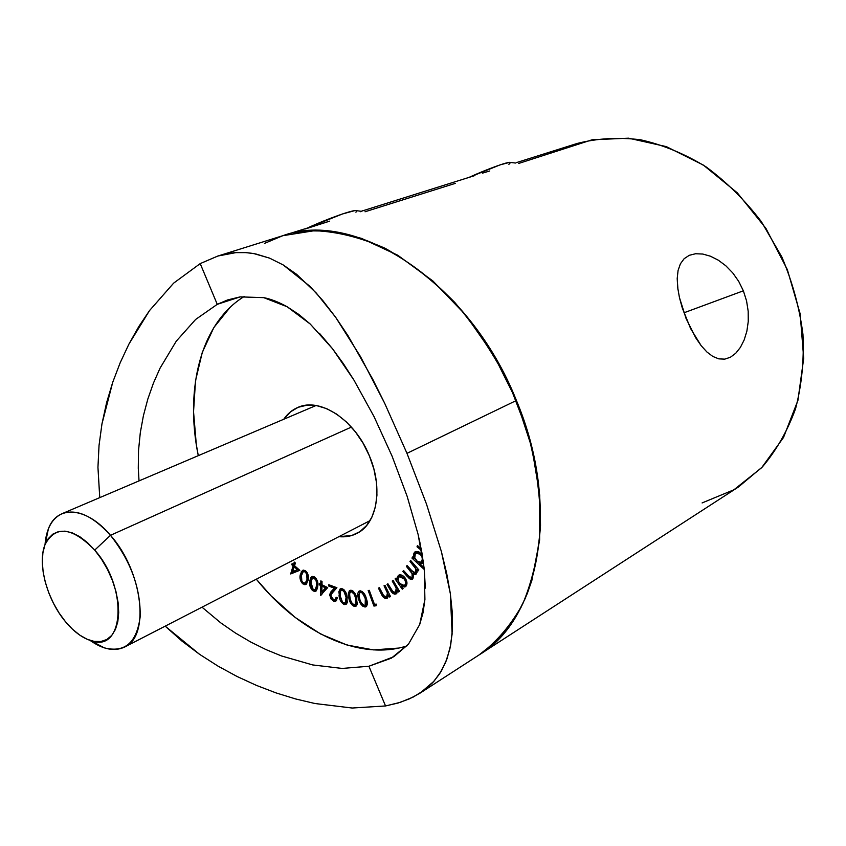 <?xml version="1.0" encoding="UTF-8"?>
<svg xmlns="http://www.w3.org/2000/svg" width="846" height="846" viewBox="0 0 846 846"><rect width="100%" height="100%" fill="white"/><g stroke="black" fill="none" stroke-linecap="round" stroke-linejoin="round"><path stroke-width="1.27" d="M732.763 272.93L738.685 281.337L743.37 290.813L683.917 312.809L743.37 290.813L746.563 300.922L748.192 311.286L748.255 321.522L746.87 331.167L744.173 339.933L740.398 347.389L735.734 353.258L730.426 357.245L724.726 359.138L718.783 358.863L712.808 356.441L706.886 351.968L701.144 345.644L695.687 337.755L686.074 318.498L679.454 297.612L677.709 287.682L677.202 278.524L678.069 270.498L680.385 263.825L684.15 258.696L689.268 255.312L695.592 253.737L702.751 254.043L710.45 256.211L718.275 260.166L725.815 265.771L732.763 272.93L738.685 281.337L743.37 290.813L746.563 300.922L748.192 311.286M677.942 289.501L677.202 278.524L678.069 270.498L680.385 263.825L684.15 258.696L689.268 255.312L695.592 253.737M305.48 228.928L329.665 221.144L283.431 235.495M362.448 210.876L360.248 211.743L362.448 210.876M361.221 211.289L474.934 175.534M489.739 170.977L482.368 173.176L489.739 170.977M516.303 162.654L577.162 143.46C597.287 138.321 618.405 137.084 640.517 139.77C662.82 144.793 684.636 153.803 705.955 166.799C726.524 181.943 745.019 200.259 761.432 221.747L781.841 256.951C792.533 282.204 799.565 308.029 802.96 334.434C804.155 360.576 801.68 385.364 795.536 408.808C787.436 430.974 776.395 450.326 762.436 466.876L738.505 486.936L480.126 654.244M264.491 243.394L282.776 235.706L314.5 230.672C337.29 231.635 360.83 237.504 385.11 248.29C409.358 261.89 432.57 279.931 454.757 302.413C475.812 327.106 494.075 354.58 509.535 384.856L527.555 431.904C536.015 464.063 540.34 495.333 540.52 525.704C538.331 554.86 532.367 581.022 522.617 604.181C510.963 625.162 496.602 641.977 479.555 654.624C539.727 618.976 561.247 506.627 516.409 400.475L531.923 447.904L539.727 495.217L539.621 540.065L531.87 580.367L525.324 598.27L517.149 614.439L505.993 630.64L496.465 641.088L479.016 654.963L496.465 641.088L502.926 634.278L513.173 620.827L520.85 607.724L527.365 593.332L531.87 580.367L539.621 540.065L539.727 495.217L531.923 447.904L516.409 400.475L406.979 453.35L426.49 504.079L441.39 551.56L450.326 593.564L452.124 633.992L449.871 648.956L445.683 662.281L439.571 673.924L432.803 682.542L424.576 689.976L413.324 697.009L400.211 702.36L385.533 705.955L368.898 666.246L391.307 658.188L408.428 644.24L419.701 624.517L424.914 599.454L424.258 569.221L418.125 534.482L407.148 496.327L392.068 456.121L374.038 416.613L353.924 380.065L332.563 348.795L310.207 324.007L287.164 306.77L263.751 297.644L240.158 296.883L217.263 304.338L200.206 263.603L217.908 256.021L235.875 252.626L245.858 252.616L253.874 253.599L269.599 258.136L283.23 264.957L309.848 286.255L322.791 300.542L335.629 317.25L360.512 356.642L384.634 403.182L406.979 453.35L426.49 504.079L441.39 551.56L446.667 573.313L450.326 593.564L452.282 612.356L452.43 629.403L450.717 644.789L447.079 658.622L441.506 670.783L434.04 681.167L420.176 693.064L409.718 698.733L398.128 703.005L385.533 705.955L352.222 708.028L315.019 703.534L295.709 698.976L276.113 692.927L256.412 685.387L237.039 676.472L218.035 666.13L199.508 654.275L181.922 641.046L165.171 626.156L199.508 654.275L218.035 666.13L237.039 676.472M710.45 256.211L718.275 260.166M735.734 353.258L730.426 357.245L724.726 359.138L718.783 358.863L712.808 356.441L706.886 351.968L701.144 345.644L690.6 328.555L682.31 308.05L679.454 297.612M518.714 163.437L592.179 139.759L628.589 138.184L666.384 146.633L703.386 165.097L737.3 192.835L765.916 228.367L787.33 269.567L800.168 313.845L803.7 358.355L797.926 400.37L783.523 437.456L761.664 467.69L733.947 489.76L702.095 502.936M99.754 497.628L97.946 467.33L99.035 445.43L101.964 423.867L106.596 402.685L112.719 382.297L120.174 362.775L128.92 344.1L138.776 326.598L149.52 310.577L173.631 283.146L200.206 263.603L217.602 256.127L227.902 253.61C236.869 251.96 246.197 252.087 255.873 253.99L269.631 258.157L283.23 264.957L296.692 274.39L316.33 293.097L335.629 317.25L348.192 335.999L372.684 379.145L384.634 403.182L406.979 453.35L516.409 400.475L493.895 355.373L465.564 314.881L432.919 280.999L397.694 255.196L361.644 238.435L343.857 233.57L331.399 231.54L319.196 230.683L305.046 231.212L293.689 232.904L309.699 230.852L326.482 231.053L343.857 233.57L361.644 238.435L397.694 255.196L432.919 280.999L465.564 314.881L493.895 355.373L516.409 400.475C469.403 281.602 355.331 208.666 282.776 235.706L218.12 255.957M365.017 211.775L455.381 183.349M746.87 331.167L744.173 339.933L740.398 347.389M362.268 210.844L363.008 210.612M319.407 333.239L332.563 348.795L343.391 363.695L353.924 380.065L374.038 416.613L392.068 456.121L407.148 496.327L418.125 534.482L421.858 552.438L424.258 569.221L425.337 588.139M138.279 468.261L139.03 480.898L138.279 468.261L138.533 450.474L140.288 432.803L143.418 415.661L147.807 399.122L153.412 383.164L160.095 368.084L176.285 341.15L195.616 319.471L217.263 304.338L227.648 299.928L240.158 296.883L263.751 297.644C270.91 299.05 278.715 302.085 287.164 306.77L298.807 314.437L310.207 324.007M244.346 296.407C200.883 322.855 184.534 388.621 198.281 455.666L196.293 444.372L193.544 411.759L195.521 380.711L202.321 352.253L213.901 327.476L230.059 307.405M283.748 419.267C287.45 413.831 292.124 409.898 297.76 407.465C319.936 396.975 355.034 419.912 369.416 455.931L363.167 443.336L355.415 431.872L346.5 422.027L336.793 414.191L326.693 408.65L316.626 405.625L307.003 405.181L298.173 407.296L290.485 411.854L283.748 419.267M398.762 648.068L373.424 649.887L347.082 645.054L320.676 634.014L295.074 617.369L271.069 595.848L256.306 579.203M419.098 538.691L420.261 544.137L419.098 538.68M424.1 567.74L419.796 563.764L421.9 563.542L423.36 561.892L422.048 563.468L419.796 563.764L421.223 562.96L419.796 563.764L424.1 567.74M422.302 555.008L418.749 551.751L415.037 551.814L413.525 554.352L414.022 558.413L412.488 556.985L411.981 558.106L424.29 569.517L411.981 558.106L413.049 557.503L411.981 558.106L412.488 556.985L414.022 558.413L414.826 557.969L414.022 558.413L413.874 553.242L415.312 552.449L413.874 553.242L415.249 551.677L420.705 553.104L422.302 555.008M403.077 588.478L401.755 586.585L404.948 587.008L406.746 584.935L406.45 580.388L403.563 576.242L401.628 575.111L398.54 575.322L397.176 577.416L397.123 579.944L395.886 578.167L395.093 578.897L402.284 589.197L403.077 588.478L401.755 586.585L405.773 586.468C407.529 584.332 407.349 581.551 405.245 578.104C403.108 575.301 400.951 574.328 398.752 575.185L397.123 579.944L395.886 578.167L395.093 578.897L402.284 589.197L403.077 588.478M385.004 585.358L384.031 585.77L387.415 592.983L387.553 595.489L386.051 597.128L384.073 596.388L379.389 587.706L378.437 588.107L381.26 593.85L382.952 596.737L385.321 598.492L387.605 597.932L388.557 594.971L389.551 596.98L390.524 596.578L385.004 585.358L384.031 585.77L387.415 592.983L386.611 596.906L383.397 595.563L379.389 587.706L378.437 588.107L381.26 593.85C382.667 597.202 384.528 598.725 386.855 598.418L388.557 594.971L389.551 596.98L390.524 596.578L385.004 585.358M360.174 590.762L358.503 591.566L357.784 593.617L359.032 600.29L362.807 606.244L365.43 606.952L366.614 606.212L367.301 604.15L365.493 596.134L362.289 591.502L359.127 591.037C357.488 592.771 357.319 595.404 358.609 598.936C359.624 603.325 361.728 606.011 364.943 606.994L366.011 606.73C367.598 604.985 367.724 602.352 366.413 598.841C365.44 594.442 363.368 591.745 360.174 590.762M342.048 588.668L340.166 588.932L338.865 591.724L340.018 599.634L343.698 604.319L346.204 604.287L347.262 602.627L346.712 594.939L344.142 589.905L342.048 588.668L340.346 588.827L339.056 595.584C339.394 599.803 341.16 602.796 344.343 604.541L346.035 604.393L347.22 597.614C346.945 593.406 345.221 590.423 342.048 588.668M327.688 587.6L321.977 584.776L322.03 581.488L320.835 580.895L320.782 584.184L319.344 583.476L319.323 584.829L320.761 585.538L320.613 595.33L327.688 587.6L321.977 584.776L322.03 581.488L320.835 580.895L320.782 584.184L319.344 583.476L319.323 584.829L320.761 585.538L320.613 595.33L327.688 587.6M305.628 570.923L303.608 570.13L301.388 571.526L300.066 578.019L300.668 580.811L302.36 583.433L304.941 584.734L306.548 584.047L308.42 578.051L307.373 572.943L305.628 570.923L302.582 570.363L300.362 574.497C299.378 577.818 300.235 580.969 302.953 583.941L305.977 584.491L308.092 580.314C309.15 577.025 308.325 573.895 305.628 570.923M338.897 536.671L351.746 535.507L359.814 531.7L366.635 525.503L371.912 517.128L375.413 506.881L376.946 495.143L376.449 482.389L373.911 469.139L369.416 455.931C383.365 488.385 377.073 523.801 356.927 533.414C351.45 536.205 345.443 537.295 338.897 536.671M299.812 570.32L294.545 565.731L295.37 563.024L294.26 562.072L293.446 564.779L292.113 563.616L291.775 564.737L293.107 565.889L290.664 573.958L299.812 570.32L294.545 565.731L295.37 563.024L294.26 562.072L293.446 564.779L292.113 563.616L291.775 564.737L293.107 565.889L290.664 573.958L299.812 570.32M314.532 576.951L312.523 576.422L311 577.353L309.943 580.314L309.816 585.168L312.121 590.127L314.289 591.407L316.087 591.016L317.451 588.287L317.842 584.998L316.393 578.791L314.532 576.951L311.814 576.644L309.795 581.466C309.139 585.072 310.249 588.224 313.115 590.91L315.759 591.227L317.736 586.352C318.456 582.778 317.387 579.637 314.532 576.951M333.61 599.74L331.103 597.033L330.945 594.537L336.898 587.716L328.787 584.734L328.883 586.151L334.392 588.171L330.828 591.978L329.665 594.632L330.966 598.915L333.641 601.104L336.37 600.734L337.279 597.657L336.137 597.234L335.524 599.444L333.61 599.74L330.828 595.785L332.732 592.073L336.898 587.716L328.787 584.734L328.883 586.151L334.392 588.171L331.685 591.005L329.676 595.383L333.641 601.104L335.904 601.083L337.279 597.657L336.137 597.234L335.153 599.74L333.61 599.74M351.153 590.265L349.345 590.783L348.309 593.839L350.033 601.876L352.465 605.387L354.072 606.296L356.388 605.916L357.276 604.055L356.145 596.166L353.268 591.291L351.682 590.381L349.747 590.497L348.795 597.805C349.44 602.141 351.376 605.006 354.601 606.413L355.997 606.191L356.853 598.873C356.251 594.548 354.347 591.671 351.153 590.265M376.227 604.118L374.471 604.382L369.279 590.339L368.179 590.519L373.932 606.074L376.121 605.747L376.227 604.118L374.471 604.382L369.279 590.339L368.179 590.519L373.932 606.074L376.121 605.747L376.227 604.118M393.115 580.441L392.206 581.022L396.182 588.086L396.235 591.777L394.881 592.75L393.263 592.179L387.891 583.761L386.992 584.332L390.281 589.937L392.978 593.448L394.902 594.22L396.837 593.258L397.483 590L398.625 591.957L399.545 591.396L393.115 580.441L392.206 581.022L396.182 588.086L395.568 592.486L392.523 591.417L387.891 583.761L386.992 584.332L390.281 589.937C391.962 593.247 393.919 594.569 396.15 593.892L397.483 590L398.625 591.957L399.545 591.396L393.115 580.441M410.638 560.464L409.972 561.406L415.746 568.798L415.672 572.266L413.504 572.552L407.074 565.488L406.408 566.418L412.087 573.62L412.087 577.258L410.088 577.659L403.521 570.479L402.844 571.441L409.443 578.717L411.167 579.468L412.541 579.087L413.557 576.401L412.943 573.673L414.995 574.487L416.19 574.043L417.131 572.15L416.761 569.231L418.178 570.86L418.855 569.929L410.638 560.464L409.972 561.406L413.44 565.414C415.735 567.698 416.475 569.982 415.672 572.266L415.185 572.721L411.262 570.31L407.074 565.488L406.408 566.418L409.601 570.109C412.055 572.478 412.88 574.857 412.087 577.258L411.6 577.712L407.962 575.618L403.521 570.479L402.844 571.441L407.286 576.581L412.309 579.235L412.964 578.632L412.943 573.673L415.925 574.223L416.57 573.63L416.761 569.231L418.178 570.86L418.855 569.929L410.638 560.464M417.438 545.585L417.015 546.802L421.498 550.439L417.015 546.802L418.167 546.178L417.015 546.802L417.438 545.585L421.149 548.589L417.438 545.585M424.914 599.454L423.053 612.652L419.701 624.517L408.428 644.24L393.792 656.739L368.898 666.246L342.133 668.435L312.671 664.935L281.559 655.978L266.025 649.601L250.585 641.945L235.4 632.998L220.806 622.899L202.004 607.185M256.317 579.203C298.754 632.089 359.064 661.487 406.989 645.868M128.92 344.1L149.52 310.577L173.631 283.146L200.206 263.603L217.263 304.338L195.616 319.471M101.964 423.867L112.719 382.297M99.743 497.628L97.946 467.33M342.133 668.435L368.898 666.246L385.533 705.955L352.222 708.028M299.717 570.225L290.664 573.958L292.082 573.207L294.535 565.149L293.107 565.889L294.535 565.149L293.858 564.557L294.535 565.149L292.082 573.207L299.717 570.225M292.79 564.208L291.775 564.737L292.79 564.208M294.873 564.039L293.446 564.779L294.873 564.039L295.222 562.897L294.873 564.039M294.207 566.852L297.454 569.675L298.458 569.136L292.737 571.685L294.207 566.852L295.222 566.323L294.207 566.852L297.454 569.675L292.737 571.685L294.207 566.852M306.633 583.962L304.475 583.254L306.474 583.973M304.274 583.232L302.953 583.941L304.274 583.232M301.715 574.127L300.362 574.497L301.789 573.747L303.302 570.141L301.726 574.117M305.12 570.775L303.302 571.653M308.018 580.377L307.32 581.805M307.024 579.478L305.3 583.074L303.154 582.735L301.694 580.779L301.335 575.766L303.27 571.674L306.305 571.515L305.353 572.023L307.214 575.174L307.024 579.478L308.356 578.77L307.024 579.478L305.385 583.031L303.545 582.989L301.832 581.065L301.43 575.269L302.508 572.404L303.693 571.526L305.353 572.023L306.686 573.694L307.024 579.478M305.321 583.063L306.728 582.312L308.198 579.796M316.436 590.677L314.543 590.148L313.115 590.91L314.289 589.979L315.759 590.645M311.074 580.779L309.795 581.466L311.074 580.779M311.36 579.552L311.814 577.744M313.929 577.205L312.523 577.955L315.378 577.585L314.363 578.125L315.96 579.954L316.732 582.905L316.637 585.644L315.093 589.799L313.21 589.63L310.884 582.111L312.523 577.955M315.093 589.799L317.536 587.632M317.345 588.097L316.795 588.827M317.842 584.998L316.637 585.644L317.842 584.998M313.21 589.63L311.317 587.071L310.799 584.004L311.37 579.658L312.935 577.807L315.801 579.669L316.753 583.751L315.833 589.017L314.754 589.926L313.21 589.63M321.269 594.971L320.613 595.33L321.269 594.971M322.04 594.093L322.072 591.883L322.04 594.093M322.167 586.014L322.178 584.882L322.167 586.014M322.083 584.829L320.761 585.538L322.083 584.829M321.977 584.671L320.888 584.131L321.977 584.671M320.645 584.121L319.323 584.829L320.645 584.121M321.998 583.529L320.782 584.184L321.998 583.529M326.82 587.166L323.278 591.227L326.82 587.166M321.956 586.13L325.467 587.864L326.789 587.156L321.861 591.999L323.278 591.227L321.861 591.999L321.956 586.13L323.267 585.411L321.956 586.13L325.467 587.864L321.861 591.999L321.956 586.13M335.206 599.708L337.173 598.355M336.549 600.544L333.641 601.104L335.058 600.322L334.191 599.899L336.549 600.544M330.902 594.717L329.676 595.383L330.902 594.717M332.044 591.46L331.082 594.167L333.102 590.233L331.685 591.005L335.809 587.399L334.392 588.171L335.809 587.399L330.31 585.379L328.883 586.151L330.3 585.295L335.809 587.399L332.446 590.952M346.691 603.843L344.343 604.541L345.75 603.758L344.449 603.156L346.691 603.833M340.071 595.024L339.056 595.584L340.071 595.024M340.335 590.54L341.001 588.742M342.461 589.387L341.086 590.138M347.473 601.168L347.124 601.792M346.077 597.297L345.242 602.976L343.613 602.923L342.26 601.76L340.177 595.827L340.06 592.063L341.065 590.148L343.465 589.334L342.207 590.032L344.766 592.454L346.077 597.297L347.082 596.747L346.077 597.297L346.321 600.523L345.528 602.775L344.089 603.103L342.461 602.003L340.177 595.827L340.716 590.423L342.207 590.032L343.846 591.121L346.077 597.297M345.284 602.955L347.473 601.157M356.642 605.63L354.601 606.413L356.007 605.62L354.368 604.964L356.642 605.63M349.758 597.265L348.795 597.805L349.758 597.265M349.863 591.798L350.519 590.265M351.407 591.47L352.401 590.868M355.183 604.784L352.359 603.79L350.35 599.751L349.483 594.029L350.487 591.819L351.407 591.65C353.892 592.951 355.331 595.298 355.722 598.693L356.684 598.154L355.722 598.693L355.183 604.784L357.16 603.452M351.407 591.65L352.761 590.899L351.407 591.65L354.389 594.421L355.722 598.693L356.177 602.849L354.643 604.964L352.581 604.012L351.291 602.162L349.884 597.921L349.62 593.046L351.407 591.65M352.697 590.857L350.498 591.809M365.842 606.148L366.646 606.18L364.943 606.994L366.36 606.191L364.351 605.525L365.303 606.011M359.529 598.418L358.609 598.936L359.529 598.418M359.508 591.481L359.846 590.868M362.12 591.386L360.544 592.168C363.04 593.141 364.626 595.362 365.313 598.82L366.244 598.302L365.313 598.82L365.155 605.366L364.478 605.535C362.003 604.53 360.396 602.31 359.666 598.883L358.926 594.918L359.878 592.337L361.559 591.439M365.165 605.355L367.27 603.758M366.614 604.53L365.884 604.731M364.478 605.535L361.39 603.082L359.994 599.962L358.926 594.918L360.142 592.221L362.225 592.877L364.986 597.752L366.138 603.061L365.726 604.795L364.478 605.535M376.163 605.144L373.932 606.074L375.349 605.271L374.99 604.308L375.349 605.271L376.163 605.144M390.471 596.451L389.551 596.98L390.471 596.451M389.477 594.452L388.557 594.971L389.477 594.452M387.415 598.101L386.855 598.418L387.415 598.101M386.728 597.678L385.628 597.16M382.17 593.342L381.26 593.85L382.17 593.342M388.959 594.749L389.075 593.628L388.959 594.749M388.462 592.39L387.415 592.983L388.462 592.39M386.971 589.355L386.051 589.874L386.971 589.355M398.413 589.461L397.483 590L398.413 589.461M396.732 593.395L394.564 592.76L396.732 593.395M391.201 589.419L390.281 589.937L391.201 589.419M387.912 583.814L386.992 584.332L387.912 583.814M396.827 591.766L397.356 591.375M397.98 589.704L397.99 589.017M397.25 587.484L396.182 588.086L397.25 587.484M395.494 584.501L394.564 585.03L395.494 584.501M393.136 580.493L392.206 581.022L393.136 580.493M402.241 586.299L401.607 585.39L402.241 586.299M398.117 580.388L397.609 579.669L398.117 580.388M396.023 578.378L395.093 578.897L396.023 578.378M398.022 579.425L397.123 579.944L398.022 579.425M398.466 577.532L399.534 574.889L398.466 577.532M399.407 574.92L398.202 575.597L399.407 574.92M405.911 586.331L403.341 585.855L405.382 586.394M403.045 585.844L401.755 586.585L403.045 585.844M400.941 575.714L402.146 575.523M404.377 585.569L399.386 583.306L398.794 582.334L398.075 578.749L399.386 576.581L404.705 579.277L405.752 582.915L404.811 585.252L406.228 584.449L404.377 585.569L406.662 583.93M406.228 584.449L405.678 584.819M405.033 585.02L402.167 585.644L399.386 583.306L398.032 579.722L398.974 576.887L401.607 576.517L404.399 578.801L405.35 578.262L404.399 578.801L405.731 582.408L405.044 585.009M402.675 575.608L399.386 576.581M417.755 568.66L416.761 569.231L417.755 568.66M416.539 573.673L414.371 572.869L412.943 573.673L414.36 572.869L416.412 573.683M412.943 578.664L410.818 577.881L412.584 578.653M408.301 575.999L407.286 576.581L408.301 575.999M403.859 570.87L402.844 571.441L403.859 570.87M411.611 577.702L413.557 576.369M413.683 573.26L413.324 572.425L413.683 573.26M410.596 569.548L409.601 570.109L410.596 569.548M407.412 565.868L406.408 566.418L407.412 565.868M415.185 572.721L417.173 571.346M417.427 568.85L417.163 567.973L417.427 568.85M414.445 564.842L413.44 565.414L414.445 564.842M410.976 560.845L409.972 561.406L410.976 560.845M420.155 563.563L418.929 562.421L420.155 563.563M415.259 559.026L414.381 558.212L415.259 559.026M414.868 554.363L415.999 551.402L414.868 554.363L415.925 553.157L420.134 554.215L421.223 553.612L420.134 554.215L421.816 556.52L422.503 559.206L421.086 562.283L416.888 561.162L414.773 557.8L415.333 553.633L417.099 552.85L418.855 553.305L420.811 554.923L422.239 557.599L422.143 561.067L423.159 560.507L419.923 562.569L417.617 561.765L414.773 557.8L414.878 554.331M417.374 552.353L419.627 552.248L415.925 553.157M421.086 562.283L422.672 561.384M515.457 163.035L510.36 162.421C508.689 161.332 487.148 169.094 469.297 177.258L500.049 164.896L509.578 162.358L510.529 162.527L508.901 164.346M361.379 211.31L356.536 210.686C354.548 209.163 327.783 218.554 307.743 227.881L342.366 213.996L354.633 210.654L356.367 210.633L356.8 211.162L355.923 212.219M351.407 427.082L110.477 535.317C142.794 571.293 150.228 636.552 124.626 647.042C114.57 651.748 103.011 649.517 89.972 640.348L104.27 647.846C124.848 653.059 136.819 642.685 140.182 616.713C140.669 588.182 130.77 561.057 110.477 535.317L94.72 550.101C128.782 588.086 124.087 654.254 90.247 640.433C81.734 637.556 73.486 631.306 65.48 621.704L72.46 629.181L79.757 635.113L87.106 639.248L94.244 641.416L100.896 641.511L106.808 639.502L111.725 635.431L115.447 629.424L117.816 621.704L118.704 612.536L118.07 602.299L115.923 591.396L112.349 580.261L107.474 569.379L101.52 559.185L94.72 550.101L87.36 542.498L79.757 536.671L72.206 532.843L65.015 531.14L58.469 531.595L52.801 534.154L48.222 538.701L44.88 545.025L42.892 552.872L42.311 561.934L43.135 571.875L45.324 582.312L48.804 592.887L53.446 603.219L59.061 612.938L65.48 621.704C46.847 599.624 37.108 563.256 45.124 544.39C55.625 525.112 72.153 527.016 94.72 550.101L110.477 535.317C86.429 506.606 57.126 504.713 48.381 528.866L45.018 544.655C46.287 528.761 51.944 518.439 62.001 513.702C76.531 508.499 92.69 515.7 110.477 535.317L351.407 427.082M479.555 654.624L420.176 693.064M359.888 592.327L361.295 591.544M386.611 596.906L388.028 596.102M395.473 592.538L396.89 591.724M370.083 520.607L124.626 647.042M104.27 647.846L90.247 640.433M48.381 528.866L45.124 544.39M316.023 405.52L62.001 513.702"/></g></svg>
